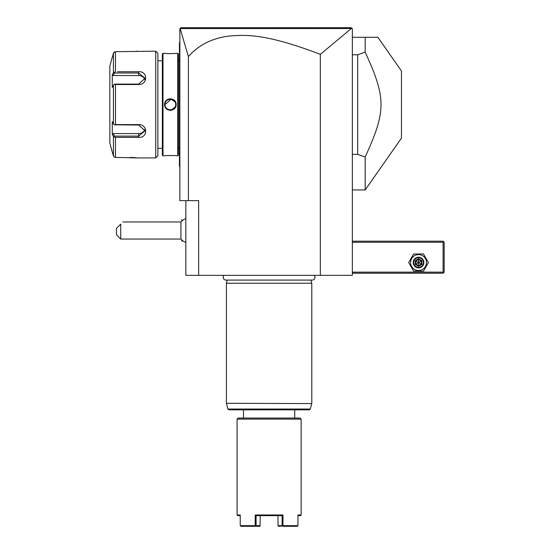 <?xml version="1.0" encoding="UTF-8"?>
<svg xmlns="http://www.w3.org/2000/svg" width="554" height="554" viewBox="0 0 554 554"><rect width="100%" height="100%" fill="white"/><g stroke="black" fill="none" stroke-linecap="round" stroke-linejoin="round"><path stroke-width="0.83" d="M351.305 28.545L320.337 54.354C265.719 33.434 245.242 34.549 227.805 36.204C211.434 38.572 198.297 45.359 188.402 56.556L180.14 28.559L351.305 28.545L352.039 28.448L351.291 27.7L352.358 28.766L352.358 275.345L185.839 275.345L185.839 200.624M320.337 54.354L320.337 275.345M188.402 56.556L188.402 200.624L198.651 200.624L198.651 275.345M188.402 200.624L179.863 200.624L179.863 28.766L180.929 27.7L351.291 27.7M180.14 28.559L180.929 27.7M184.316 27.7L193.886 27.7M204.758 27.7L215.894 27.7M282.159 27.7L301.715 27.7M324.312 27.7L349.2 27.7M179.863 166.893L179.434 166.47L179.434 42.644L179.863 42.215M179.863 107.691L179.434 107.649M179.434 166.041L179.863 166.47M179.434 43.074L179.863 42.644L179.434 43.074M179.863 101.417L179.434 101.458M178.367 60.788L179.434 60.788M178.367 148.32L179.434 148.32M178.367 155.155L178.367 53.96L177.73 53.316L176.13 53.316C176.463 53.676 164.268 53.676 164.6 53.316L163.001 53.316L163.001 155.792L164.6 155.792C164.268 155.432 176.456 155.432 176.13 155.792L177.73 155.792L178.367 155.155M164.628 53.322L164.995 53.364M165.203 53.385L166.082 53.468M167.398 53.565L168.665 53.62M169.143 53.634L170.175 53.648M173.506 53.551L174.628 53.468M167.336 155.556L166.152 155.639M170.362 110.371L171.207 110.308M170.362 98.744L169.517 98.806M177.73 155.792L177.73 53.316M164.6 104.554C164.275 97.04 176.463 97.061 176.13 104.554C176.456 112.067 164.261 112.053 164.6 104.554L165.023 104.554C164.697 97.67 176.034 97.67 175.701 104.554C176.034 111.437 164.697 111.444 165.023 104.554L165.037 104.872M163.001 53.316L162.357 53.96L162.357 155.155L163.001 155.792M157.876 148.32L162.357 148.32M157.876 60.788L162.357 60.788M117.496 71.736L138.659 71.736C148.022 70.995 147.96 84.727 138.659 84.513L115.481 84.513L115.481 124.595L138.659 124.595C147.96 124.38 148.022 138.119 138.659 137.371L115.481 137.371L115.481 157.412L114.124 156.99L115.481 157.412L137.378 157.925L155.736 157.925L157.876 155.792L157.876 53.316L155.736 51.183L115.481 51.695L113.75 52.561M136.222 51.335L136.755 51.266M136.921 51.245L137.288 51.197M137.163 157.897L136.81 157.848M136.616 157.828L136.187 157.772M135.737 157.724L135.301 157.675M134.643 157.613L133.964 157.558M133.424 157.523L132.718 157.481M131.81 157.44L130.37 157.419M113.051 135.806L113.418 136.506L115.481 137.371L117.496 137.371M119.449 137.371L130.148 137.371M130.148 71.736L119.449 71.736M155.736 157.925L155.736 51.183M114.124 156.99L112.13 151.526L113.418 155.826L113.418 136.506L112.275 134.352L113.161 133.583L138.659 133.583A6.406 5.547 0 0 0 144.864 129.421M112.13 57.588L109.837 66.127L109.837 142.98L112.13 151.526M112.566 56.494L114.124 52.118L115.481 51.695L115.481 71.736L113.418 72.609L113.418 53.281L112.275 57.588M115.481 124.595L114.124 124.809L113.418 123.881L113.418 85.233L112.275 87.387L112.275 74.755L113.161 75.524L114.498 73.003L114.124 72.373M114.498 73.003L138.659 73.003L145.065 78.294L138.659 84.097L114.498 84.097L115.481 84.513M113.418 85.233L114.124 84.305M138.659 124.595L138.659 125.017L114.124 124.809M138.659 125.017L145.065 130.813L138.659 136.111L114.498 136.111L114.124 136.741M114.498 136.111L113.161 133.583M112.275 134.352L112.275 121.721L113.418 123.881M112.275 74.755L113.418 72.609M113.161 75.524L138.659 75.524A6.406 5.547 180 0 1 144.864 79.693M175.694 104.872L175.694 104.242M175.542 103.279L175.383 102.739M174.925 101.784L171.11 99.27L165.023 104.554M165.182 105.835L165.341 106.361M165.805 107.338L166.318 108.037M166.532 108.272L167.086 108.771M167.419 109.006L167.952 109.318M169.067 109.734L169.628 109.844M171.013 109.851L171.615 109.74M171.629 109.74L174.898 107.365M175.078 107.054L175.59 105.641M181.74 221.136L181.719 219.841L181.719 221.157M181.74 239.889L181.719 241.191L181.719 239.868M185.839 242.458A12.811 12.811 0 0 1 180.923 239.051L180.923 221.974L122.863 221.974M120.73 239.051L116.458 234.785L116.458 228.38L120.73 224.107C123.632 221.205 123.632 221.205 120.73 224.107L120.73 239.051L180.923 239.051M352.358 242.257L443.096 242.257L443.096 272.146L443.629 272.679L443.096 273.212L352.358 273.212M443.096 272.146L352.358 272.146M443.096 242.257L443.629 241.724L443.096 241.191L352.358 241.191M443.629 272.679L444.163 272.146L444.163 242.257L443.629 241.724M408.679 262.534L413.609 271.079L423.471 271.079L428.401 262.534L423.471 253.995L413.609 253.995L408.679 262.534M410.604 262.534A7.936 7.936 0 0 0 418.54 270.477A7.936 7.936 0 0 0 426.483 262.534A7.936 7.936 0 0 0 418.54 254.598A7.936 7.936 0 0 0 410.604 262.534M423.879 262.534A5.339 5.339 0 0 0 418.54 257.201A5.339 5.339 0 0 0 413.208 262.534A5.339 5.339 0 0 0 418.54 267.873A5.339 5.339 0 0 0 423.879 262.534M423.346 262.534A4.806 4.806 0 0 1 418.54 267.34A4.806 4.806 0 0 1 413.741 262.534A4.806 4.806 0 0 1 418.54 257.735A4.806 4.806 0 0 1 423.346 262.534M421.823 260.643L421.275 260.962L418.54 259.383L415.812 260.962L415.812 264.113L418.54 265.691L421.275 264.113L421.275 260.962L418.54 262.534L418.54 258.753L415.265 260.643L421.823 264.431L421.823 260.643L418.54 258.753M418.54 266.322L418.54 262.534L415.265 264.431L418.54 266.322L421.823 264.431M352.358 37.305L377.876 37.305L365.169 37.305L365.169 52.097L357.697 54.777L357.697 154.337L365.169 157.017L365.169 189.953L401.463 138.119L401.463 70.995L377.876 37.305M352.358 154.337L357.697 154.337M352.358 54.777L357.697 54.777M365.169 52.097C386.283 98.259 386.283 110.848 365.169 157.017M223.975 275.345A2.798 2.798 0 0 0 225.99 280.082L312.214 280.082A2.798 2.798 0 0 0 314.229 275.345M310.953 280.082L311.798 283.246L226.406 283.246L226.406 403.298L311.764 403.575L226.406 403.298M227.251 280.082L226.406 283.246M311.798 283.246L311.798 403.298M311.764 403.575L310.295 409.053L227.909 409.053L228.941 409.842L309.264 409.842L294.721 409.842L294.721 418.062M243.483 418.062L243.483 409.842M238.144 418.062L300.053 418.062L301.127 419.129L237.077 419.129L238.144 418.062M240.235 515.629L237.714 515.629L237.077 514.985L240.235 514.985L240.235 525.663L255.228 525.663L255.228 514.985L282.969 514.985L282.969 525.663L297.962 525.663L297.962 514.985L301.127 514.985L301.127 419.129M237.077 514.985L237.077 419.129M301.127 514.985L300.483 515.629L297.962 515.629M259.625 526.3L240.817 526.3M255.505 526.3L255.228 525.663M255.228 514.985L256.087 515.629L256.087 525.663L255.657 525.988M260.055 525.975L260.207 515.629L256.087 515.629L282.118 515.629L282.969 514.985M282.969 525.663L282.111 525.663L282.118 515.629L277.997 515.629L277.997 525.663L278.579 526.3L282.54 525.988M297.387 526.3L282.692 526.3M260.207 525.663L256.087 525.663M282.111 525.663L277.997 525.663M179.434 112.005L179.863 112.005M179.434 154.725L179.863 154.725M179.434 54.389L179.863 54.389L179.434 54.389M179.434 97.102L179.863 97.102M138.659 71.736L138.659 75.524M138.659 84.513L138.659 84.097M138.659 137.371L138.659 133.583M176.13 104.554L175.701 104.554M415.265 260.643L415.265 264.431M182.439 220.534L181.74 219.841M182.439 240.491L181.74 241.191M185.839 218.567A12.811 12.811 0 0 0 180.923 221.974M352.358 189.953L365.169 189.953M227.909 409.053L226.441 403.575M310.295 409.053L309.264 409.842"/></g></svg>
